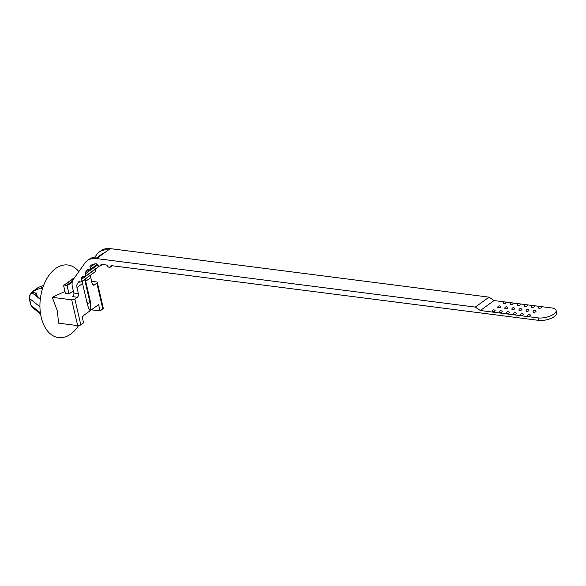 <?xml version="1.0" encoding="UTF-8"?>
<svg xmlns="http://www.w3.org/2000/svg" width="586" height="586" viewBox="0 0 586 586"><rect width="100%" height="100%" fill="white"/><g stroke="black" fill="none" stroke-linecap="round" stroke-linejoin="round"><path stroke-width="0.88" d="M85.175 279.017L90.434 301.805L90.017 302.588A2.176 1.128 -2.4 0 0 90.017 302.588L90.01 302.596C88.86 303.394 87.841 303.35 86.948 302.464C88.296 307.899 89.431 310.609 90.354 310.587L82.099 316.55L83.556 322.857L80.802 324.842L74.847 299.043L77.323 297.256L72.73 296.67A2.747 1.721 97.3 0 0 73.814 293.015L72.415 286.964A12.811 8.592 54.1 0 1 73.44 279.222L84.794 263.239A24.246 16.262 54.1 0 1 87.365 260.631A24.246 16.262 54.1 0 1 96.558 258.572L475.297 307.086L489.046 297.146L110.314 248.632A24.246 16.262 -125.9 0 0 101.114 250.683L99.246 252.039A24.246 16.262 -125.9 0 0 96.675 254.646L94.881 257.173M65.456 293.513L68.987 293.967L67.097 285.77L64.533 285.045A1.37 0.923 -125.9 0 0 64.013 285.162A1.37 0.923 -125.9 0 0 63.757 286.144L65.456 293.513M29.923 301.578L30.992 305.328L32.325 307.386L31.065 305.387L29.461 298.421C29.351 295.945 30.252 294.084 32.157 292.832A1.37 0.923 -125.9 0 0 31.629 292.949C30.054 294.121 29.293 295.864 29.344 298.171A1.37 0.791 171.6 0 0 29.461 298.421L39.936 306.793M30.194 301.116L30.018 301.702M37.27 296.45L36.486 293.073L34.677 294.377L40.331 298.897M36.486 293.073L32.523 292.56A1.37 0.923 -125.9 0 0 32.003 292.678A1.37 0.923 -125.9 0 0 31.842 292.846M31.71 293.344L31.725 292.458A6.175 4.139 54.1 0 1 32.494 291.623A6.175 4.139 54.1 0 1 33.131 291.279L43.02 287.081M32.494 291.623L37.995 287.645A6.175 4.139 54.1 0 1 38.632 287.301L43.657 285.353M41.042 288.217L42.58 288.415M78.509 325.618A36.603 22.986 -82.7 0 1 41.188 317.209A36.603 22.986 -82.7 0 1 50.403 273.508A36.603 22.986 -82.7 0 1 78.854 271.604M83.3 315.678A36.603 22.986 -82.7 0 1 82.436 317.993M52.264 297.322L57.428 311.1L58.549 323.164L77.667 325.611L71.704 299.812L52.264 297.322L64.973 291.418M103.956 253.225A21.045 14.115 -125.9 0 0 101.122 254.632L97.657 257.144M87.365 260.631L89.233 259.276A24.246 16.262 54.1 0 1 98.433 257.225L108.439 249.98A24.246 16.262 -125.9 0 0 99.246 252.039M68.987 293.967L73.316 290.839M91.614 281.295L96.463 281.917A2.285 0.901 -13 0 1 97.313 282.393L103.268 308.192A2.285 0.901 167 0 1 102.806 308.939L100.059 310.924L91.409 309.818M80.802 324.842A2.285 0.901 167 0 1 77.667 325.611M74.847 299.043A2.285 0.901 167 0 1 71.704 299.812M489.046 297.146L494.086 300.574L480.337 310.514L538.109 317.912A11.434 4.52 -13 0 0 550.357 315.957A11.434 4.52 -13 0 0 556.136 310.368L556.7 312.829A11.434 4.52 167 0 1 550.921 318.418A11.434 4.52 167 0 1 538.681 320.374L111.508 265.656A1.37 0.923 -125.9 0 0 110.988 265.773A1.37 0.923 -125.9 0 0 110.703 266.3A2.285 1.531 54.1 0 1 110.227 267.172A2.285 1.531 54.1 0 1 107.428 265.876A1.37 0.923 -125.9 0 0 106.271 264.982L101.62 264.389A1.37 0.923 -125.9 0 0 101.1 264.506A1.37 0.923 -125.9 0 0 100.814 265.033A2.285 1.531 54.1 0 1 100.338 265.905A2.285 1.531 54.1 0 1 97.576 264.667A1.37 0.923 -125.9 0 0 96.324 263.795A18.298 12.269 -125.9 0 0 90.852 265.451A18.298 12.269 -125.9 0 0 90.193 265.978A1.37 0.923 -125.9 0 0 89.988 266.908A1.37 0.923 -125.9 0 0 90.141 267.326A2.285 1.531 54.1 0 1 90.405 268.022A2.285 1.531 54.1 0 1 89.98 269.655A2.285 1.531 54.1 0 1 88.383 269.597A1.37 0.923 -125.9 0 0 87.424 269.56A1.37 0.923 -125.9 0 0 87.277 269.707L85.241 272.585A1.37 0.923 -125.9 0 0 85.322 273.904A2.285 1.531 54.1 0 1 85.651 274.724A2.285 1.531 54.1 0 1 85.219 276.35A2.285 1.531 54.1 0 1 83.63 276.292A1.37 0.923 -125.9 0 0 82.67 276.262A1.37 0.923 -125.9 0 0 82.523 276.409L81.395 277.998A1.37 0.923 -125.9 0 0 81.483 279.317A2.285 1.531 54.1 0 1 81.806 280.13A2.285 1.531 54.1 0 1 81.381 281.756A2.285 1.531 54.1 0 1 79.791 281.705A1.37 0.923 -125.9 0 0 78.832 281.668A1.37 0.923 -125.9 0 0 78.685 281.815L77.557 283.404A6.864 4.6 -125.9 0 0 77.008 287.55L82.575 283.521L86.948 302.464M82.575 283.521L82.575 280.899M85.695 281.273L90.764 277.61L92.156 283.661A2.747 1.721 97.3 0 0 93.46 285.192A2.747 1.721 97.3 0 0 94.375 284.928L96.851 283.133A2.285 0.901 -13 0 0 97.313 282.393M100.059 310.924L98.602 304.617L90.354 310.587L90.449 301.9M77.008 287.55L78.407 293.608L73.814 293.015M77.323 297.256A2.747 1.721 97.3 0 0 78.407 293.608M90.764 277.61A6.864 4.6 54.1 0 1 90.662 275.046M81.381 281.756L95.137 271.816A2.285 1.531 -125.9 0 0 95.562 270.19A2.285 1.531 -125.9 0 0 95.232 269.37A1.37 0.923 54.1 0 1 95.137 269.179M85.219 276.35L98.975 266.403A2.285 1.531 -125.9 0 0 99.276 266.066M480.337 310.514L475.297 307.086M556.136 310.368A11.434 4.52 -13 0 0 551.865 307.972L540.658 306.537M539.97 306.449L533.597 305.636M532.901 305.54L526.536 304.727M525.84 304.639L519.467 303.819M518.778 303.731L512.406 302.918M511.717 302.83L505.344 302.01M504.649 301.922L494.086 300.574M535.97 311.203A1.502 0.593 167 0 1 535.692 311.752A1.502 0.593 167 0 1 534.036 312.272A1.502 0.593 167 0 1 533.07 311.869A1.553 1.553 0 0 1 535.97 311.203M541.471 307.225A1.502 0.593 167 0 1 541.193 307.775A1.502 0.593 167 0 1 539.538 308.295A1.502 0.593 167 0 1 538.571 307.892A1.553 1.553 0 0 1 541.471 307.225M523.408 314.272A1.502 0.593 167 0 1 523.13 314.829A1.502 0.593 167 0 1 521.474 315.341A1.502 0.593 167 0 1 520.507 314.946A1.553 1.553 0 0 1 523.408 314.272M528.909 310.294A1.502 0.593 167 0 1 528.631 310.851A1.502 0.593 167 0 1 526.975 311.364A1.502 0.593 167 0 1 526.008 310.968A1.553 1.553 0 0 1 528.909 310.294M534.41 306.317A1.502 0.593 167 0 1 534.132 306.874A1.502 0.593 167 0 1 532.476 307.386A1.502 0.593 167 0 1 531.502 306.991A1.553 1.553 0 0 1 534.41 306.317M516.347 313.371A1.502 0.593 167 0 1 516.068 313.92A1.502 0.593 167 0 1 514.413 314.44A1.502 0.593 167 0 1 513.439 314.037A1.553 1.553 0 0 1 516.347 313.371M521.848 309.393A1.502 0.593 167 0 1 521.569 309.943A1.502 0.593 167 0 1 519.914 310.463A1.502 0.593 167 0 1 518.94 310.06A1.553 1.553 0 0 1 521.848 309.393M527.349 305.416A1.502 0.593 167 0 1 527.07 305.965A1.502 0.593 167 0 1 525.415 306.485A1.502 0.593 167 0 1 524.441 306.082A1.553 1.553 0 0 1 527.349 305.416M509.278 312.463A1.502 0.593 167 0 1 509 313.019A1.502 0.593 167 0 1 507.351 313.532A1.502 0.593 167 0 1 506.377 313.136A1.553 1.553 0 0 1 509.278 312.463M514.779 308.485A1.502 0.593 167 0 1 514.501 309.042A1.502 0.593 167 0 1 512.853 309.555A1.502 0.593 167 0 1 511.878 309.159A1.553 1.553 0 0 1 514.779 308.485M520.28 304.508A1.502 0.593 167 0 1 520.002 305.064A1.502 0.593 167 0 1 518.354 305.577A1.502 0.593 167 0 1 517.379 305.181A1.553 1.553 0 0 1 520.28 304.508M506.158 302.698A1.502 0.593 167 0 1 505.879 303.255A1.502 0.593 167 0 1 504.224 303.768A1.502 0.593 167 0 1 503.249 303.372A1.553 1.553 0 0 1 506.158 302.698M495.155 310.653A1.502 0.593 167 0 1 494.877 311.21A1.502 0.593 167 0 1 493.222 311.723A1.502 0.593 167 0 1 492.255 311.327A1.553 1.553 0 0 1 495.155 310.653M502.217 311.562A1.502 0.593 167 0 1 501.938 312.111A1.502 0.593 167 0 1 500.283 312.631A1.502 0.593 167 0 1 499.316 312.228A1.553 1.553 0 0 1 502.217 311.562M507.718 307.584A1.502 0.593 167 0 1 507.439 308.133A1.502 0.593 167 0 1 505.784 308.654A1.502 0.593 167 0 1 504.817 308.251A1.553 1.553 0 0 1 507.718 307.584M513.219 303.607A1.502 0.593 167 0 1 512.94 304.156A1.502 0.593 167 0 1 511.285 304.676A1.502 0.593 167 0 1 510.318 304.273A1.553 1.553 0 0 1 513.219 303.607M500.656 306.676A1.502 0.593 167 0 1 500.378 307.232A1.502 0.593 167 0 1 498.723 307.745A1.502 0.593 167 0 1 497.756 307.35A1.553 1.553 0 0 1 500.656 306.676M530.469 315.18A1.502 0.593 167 0 1 530.191 315.729A1.502 0.593 167 0 1 528.535 316.25A1.502 0.593 167 0 1 527.568 315.847A1.553 1.553 0 0 1 530.469 315.18M31.065 305.387L40.39 312.836M40.28 299.329L32.157 292.832L32.523 292.56M33.131 291.279L38.632 287.301M72.517 281.075L66.65 285.316M67.097 285.77L72.261 282.042M74.349 277.947L64.533 285.045M84.648 279.397L90.01 302.596L84.655 279.39M94.375 284.928L92.639 284.701M96.851 283.133L102.806 308.939M77.557 283.404L79.857 281.741M98.433 257.225L96.558 258.572M110.314 248.632L108.439 249.98M81.483 279.317L95.232 269.37M81.395 277.998L83.703 276.328M85.322 273.904L97.737 264.923M85.241 272.585L89.043 269.838M90.141 267.326L94.91 263.883M90.193 265.978L91.555 264.997M100.814 265.033L101.693 264.396M110.703 266.3L111.582 265.663M538.681 320.374L538.109 317.912M32.325 307.386L40.559 313.964M29.915 301.541L29.344 298.171M32.003 292.678L31.629 292.949M74.73 277.42L64.013 285.162M89.98 269.655L97.335 264.337M100.338 265.905L102.316 264.476M110.227 267.172L112.204 265.744"/></g></svg>
